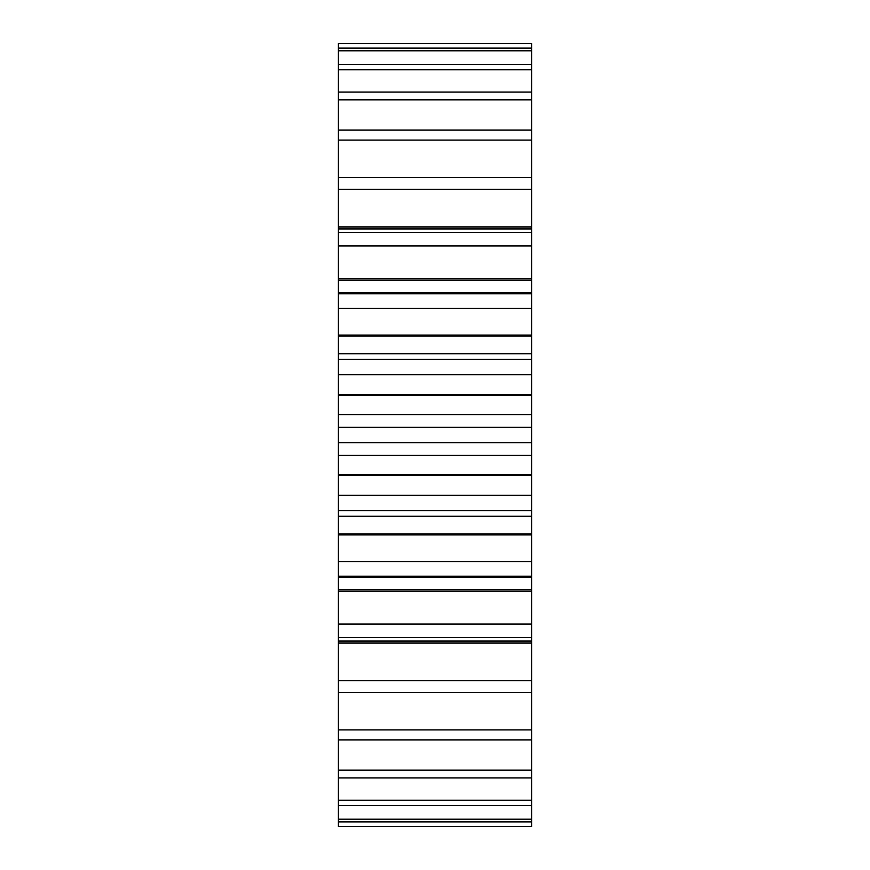 <?xml version="1.0" encoding="UTF-8"?>
<svg xmlns="http://www.w3.org/2000/svg" width="870" height="870" viewBox="0 0 870 870"><rect width="100%" height="100%" fill="white"/><g stroke="black" fill="none" stroke-linecap="round" stroke-linejoin="round"><path stroke-width="1.3" d="M531.603 427.246L531.603 414.599L338.397 414.599L338.397 427.246L531.603 427.246L531.603 515.519M338.397 427.246L338.397 442.754L531.603 442.754M338.397 442.754L338.397 515.519M338.397 533.886L531.603 533.886L531.603 516.247L338.397 516.247L338.397 826.5L531.603 826.5L531.603 577.093L338.397 577.093M338.397 48.1L531.603 48.1L531.603 43.5L338.397 43.5L338.397 353.753L531.603 353.753L531.603 292.907L338.397 292.907M338.397 354.481L338.397 414.805M531.603 533.886L531.603 577.093M531.603 48.1L531.603 292.907M531.603 354.481L531.603 414.805M338.397 395.045L531.603 395.045M338.397 474.955L531.603 474.955M338.397 394.654L531.603 394.654M338.397 475.346L531.603 475.346M338.397 374.655L531.603 374.655M338.397 495.345L531.603 495.345M338.397 359.375L531.603 359.375M338.397 510.625L531.603 510.625M338.397 336.114L531.603 336.114M338.397 335.146L531.603 335.146M338.397 534.854L531.603 534.854M338.397 308.382L531.603 308.382M338.397 561.618L531.603 561.618M338.397 293.81L531.603 293.81M338.397 576.19L531.603 576.19M338.397 280.183L531.603 280.183M338.397 589.817L531.603 589.817M338.397 278.661L531.603 278.661M338.397 591.339L531.603 591.339M338.397 245.971L531.603 245.971M338.397 624.029L531.603 624.029M338.397 232.529L531.603 232.529M338.397 637.471L531.603 637.471M338.397 228.962L531.603 228.962M338.397 641.038L531.603 641.038M338.397 226.929L531.603 226.929M338.397 643.071L531.603 643.071M338.397 189.29L531.603 189.29M338.397 680.71L531.603 680.71M338.397 177.404L531.603 177.404M338.397 692.596L531.603 692.596M338.397 140.081L531.603 140.081M338.397 729.919L531.603 729.919M338.397 130.108L531.603 130.108M338.397 739.891L531.603 739.891M338.397 99.832L531.603 99.832M338.397 770.168L531.603 770.168M338.397 92.068L531.603 92.068M338.397 777.932L531.603 777.932M338.397 69.763L531.603 69.763M338.397 800.237L531.603 800.237M338.397 64.456L531.603 64.456M338.397 805.544L531.603 805.544M338.397 50.797L531.603 50.797M338.397 819.203L531.603 819.203M338.397 821.9L531.603 821.9M531.603 455.401L338.397 455.401"/></g></svg>
